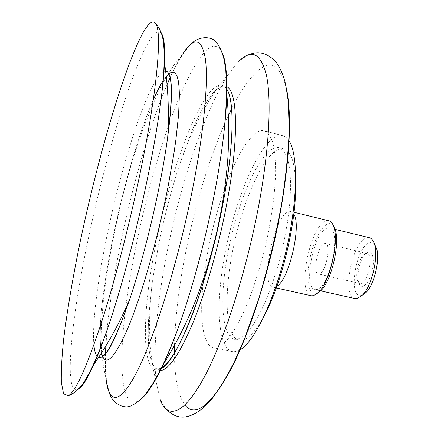 <?xml version="1.0" encoding="UTF-8"?>
<svg xmlns="http://www.w3.org/2000/svg" width="439" height="439" viewBox="0 0 439 439"><rect width="100%" height="100%" fill="white"/><g stroke="black" fill="none" stroke-linecap="round" stroke-linejoin="round"><path stroke-width="0.33" stroke-dasharray="2.19 1.65" d="M365.61 253.506L363.322 255.119C358.647 259.745 355.288 274.106 357.417 280.329L359.958 283.484L361.132 283.451C368.294 282.392 373.792 254.099 366.999 253.424L365.61 253.506M362.96 286.266C361.001 286.683 359.563 285.471 358.652 282.634C356.188 275.445 360.051 258.95 365.451 253.605C370.763 249.385 373.38 252.76 373.315 263.724C372.634 273.859 367.317 285.317 362.96 286.266M324.207 243.629L325.464 243.508C331.582 244.013 325.892 272.619 319.405 273.859L318.341 273.925C312.299 273.256 317.699 245.516 324.207 243.629M374.44 244.095C373.029 242.531 371.361 242.076 369.446 242.74C355.579 246.548 347.485 299.535 361.593 295.436L362.488 295.145M293.812 214.1L290.859 211.488L287.781 212.021C273.305 218.271 260.009 285.657 273.118 287.254L275.149 287.122L276.927 286.223M328.904 220.822L325.486 221.256C309.522 227.04 296.671 293.828 311.35 295.782M295.59 183.886C294.92 162.556 291.024 150.884 283.896 148.87C281.108 148.179 278.063 149.057 274.765 151.493C258.9 163.506 240.835 208.218 232.357 252.277C223.791 296.309 225.608 337.037 239.074 340.269L242.021 340.291C248.809 339.045 256.502 330.309 265.101 314.083M270.287 150.325C254.62 162.414 236.665 207.203 228.143 251.306C219.538 295.381 221.163 336.115 234.41 339.303L237.312 339.32L243.469 336.236L250.323 329.02L257.583 317.792L264.909 302.915L271.917 285.015L278.233 264.953L283.506 243.771L287.452 222.595L289.877 202.549L290.684 184.654L289.883 169.745L287.589 158.413L283.984 151.016L279.292 147.658C276.543 146.983 273.541 147.872 270.287 150.325M288.851 140.491L286.036 137.347L282.859 135.711C279.627 134.916 276.093 136.019 272.257 139.02C254.488 153.343 234.547 203.696 225.092 252.902C215.554 302.059 217.283 347.929 232.302 351.595L235.156 351.666L239.793 349.971M203.109 283.451C199.438 318.253 202.802 345.647 213.453 347.77L216.125 347.803C220.296 346.486 224.911 342.733 229.959 336.537C235.178 328.937 240.484 319.148 245.884 307.168C254.066 287.347 261.051 264.904 266.846 239.842C272.103 214.786 275.028 192.32 275.632 172.445C275.566 160.4 274.633 150.506 272.838 142.757C270.611 136.375 267.757 132.38 264.273 130.773C261.254 130.032 257.929 131.201 254.291 134.274C244.863 142.905 235.578 159.417 226.442 183.809M224.735 188.49C217.459 209.085 211.697 230.777 207.449 253.572L203.658 278.496M224.911 123.074C207.581 163.204 194.087 208.421 184.418 258.725C178.437 290.338 175.134 319.29 174.508 345.57M174.464 352.989C174.541 378.188 178.014 395.544 184.896 405.054M286.711 89.721C280.148 63.408 269.261 58.321 254.044 74.465C246.63 82.345 239.167 93.781 231.649 108.784M228.401 115.446L224.955 122.969M249.253 54.639L239.068 61.153L236.034 64.363L228.928 73.719C204.623 110.101 179.913 185.318 166.397 255.493C156.855 304.831 152.487 353.011 156.454 383.198L159.961 398.958L166.194 409.318M226.853 86.746C223.039 84.754 218.545 86.708 213.37 92.602C206.451 100.696 199.284 113.608 191.876 131.338L179.88 163.698C171.089 190.455 163.813 218.479 158.045 247.772L152.454 280.795L148.837 315.114C146.593 350.338 150.44 368.831 160.378 370.604M226.639 88.892C222.48 82.993 217.042 83.937 210.325 91.729C191.064 113.992 167.627 183.354 155.241 247.146C141.446 315.652 140.99 380.273 161.14 368.59M168.159 126.811C155.121 164.554 144.244 205.008 135.525 248.178C131.305 269.239 127.99 289.389 125.576 308.644M125.104 312.513C118.162 369.797 121.927 413.543 140.557 399.49M221.914 52.06C216.833 42.962 209.804 44.487 200.826 56.636C190.581 70.909 180.127 93.073 169.454 123.134M183.595 52.609L181.905 55.144C178.152 61.043 174.267 68.424 170.25 77.286M167.078 84.507L161.426 98.457C136.589 162.957 113.339 262.237 106.957 331.055L105.821 346.069M105.459 353.944C105.124 363.668 105.333 372.009 106.073 378.961L103.428 366.56L101.908 354.185M168.785 73.84L163.204 80.655M153.244 99.993C129.45 154.21 103.055 266.907 100.306 326.051M100.646 347.798L101.524 352.961L100.608 347.902M161.415 33.304C158.276 29.583 153.793 32.881 147.965 43.203C129.725 75.574 104.778 160.465 88.59 237.362C71.447 317.507 63.029 396.313 78.016 389.431M369.369 237.718L366.351 237.954C351.897 242.026 341.619 296.764 355.107 298.608M326.643 228.307C313.451 232.769 302.795 288.033 314.961 289.575L316.92 289.499C330.024 287.682 341.86 228.845 329.387 227.984L326.643 228.307M333.448 225.876C331.78 223.632 329.738 223.028 327.318 224.082L324.234 226.239L321.079 229.959L318.001 235.03L315.136 241.203L312.612 248.183L310.543 255.641L309.023 263.252L308.118 270.66L307.876 277.536L308.31 283.561L309.424 288.428L311.163 291.886L313.462 293.735L316.228 293.845L317.666 293.268M163.988 71.316C161.947 72.144 159.637 74.515 157.047 78.427C141.616 101.804 120.088 172.011 106.913 235.973C97.562 280.976 92.025 323.823 93.897 344.834M97.2 356.517L98.577 357.483M357.417 280.329L358.652 282.634M363.322 255.119L365.451 253.605M366.999 253.424L325.464 243.508M359.958 283.484L318.341 273.925M294.031 212.262L290.859 211.488M276.301 287.962L273.118 287.254M283.896 148.87L279.292 147.658M239.074 340.269L234.41 339.303M282.859 135.711L264.273 130.773M232.302 351.595L213.453 347.77M228.928 73.719C219.302 84.892 211.005 96.717 204.042 109.201C194.554 126.405 186.498 144.574 179.88 163.698M156.454 383.198C152.788 368.914 150.61 354.635 149.913 340.362C149.046 320.728 149.897 300.874 152.454 280.795M161.289 368.288C154.325 369.852 155.176 367.52 152.816 364.699L149.858 354.942C148.135 344.972 147.795 331.697 148.837 315.114M191.876 131.338C199.674 112.79 207.021 99.658 213.903 91.943C220.795 85.934 225.042 85.029 226.639 89.221M161.426 98.457L167.083 84.628M170.288 77.44C174.887 67.151 181.269 56.121 184.786 51.451L191.179 44.004M106.957 331.055L105.887 345.965M105.563 353.823C105.113 365.089 105.936 377.803 107.012 383.549L109.437 393.064M181.905 55.144L174.031 65.082L167.171 75.497M166.337 76.891L163.001 82.752M162.864 83.004C143.954 121.383 129.017 165.766 118.053 216.153C107.143 264.783 99.313 314.05 101.782 352.561M100.251 326.221C101.766 294.629 110.568 244.852 120.198 205.238C130.91 161.47 141.934 126.328 153.271 99.812M163.215 80.546L166.288 76.43M334.957 229.339L329.387 227.984M320.558 290.832L314.961 289.575"/><path stroke-width="0.66" d="M362.488 295.145L366.406 292.154C374.368 284.006 380.147 259.35 376.624 248.518L374.44 244.095M276.927 286.223C289.005 279.78 301.78 225.234 293.812 214.1M276.301 287.962L311.35 295.782L313.616 295.71L318.95 291.984C329.925 281.037 339.001 242.279 334.024 227.6C332.855 223.654 331.149 221.399 328.904 220.822L294.031 212.262M265.101 314.083C282.255 281.931 296.687 220.312 295.59 183.886M239.793 349.971C254.154 342.244 274.479 300.463 286.179 250.351C297.949 200.25 298.284 153.787 288.851 140.491M226.442 183.809L224.735 188.49M203.658 278.496L203.109 283.451M174.508 345.57L174.464 352.989M184.896 405.054C195.41 417.923 210.967 405.559 231.572 367.97C251.256 329.645 271.593 264.283 281.833 203.789C290.02 152.942 291.644 114.919 286.711 89.721M231.649 108.784L228.401 115.446M159.961 398.958C167.094 419.508 183.304 415.854 204.195 377.277C224.998 338.908 248.419 265.096 260.316 196.743C269.541 143.794 271.324 99.236 266.566 75.821C261.024 53.432 251.854 48.542 239.068 61.153M160.378 370.604C169.053 369.825 180.188 353.236 193.78 320.838C206.769 288.664 219.692 242.641 227.451 200.052C239.107 136.77 237.439 91.416 226.853 86.746M161.14 368.59C177.636 361.692 209.392 280.28 223.808 199.147C234.174 143.01 234.371 99.829 226.639 88.892M125.576 308.644L125.104 312.513M140.557 399.49C147.016 394.595 154.676 382.781 163.538 364.057C168.4 353.636 173.389 341.372 178.492 327.253C192.754 287.885 206.879 234.865 215.79 186.493C219.28 167.594 221.964 149.973 223.835 133.626C225.531 118.711 226.508 105.508 226.776 94.012C227.155 73.302 225.531 59.314 221.914 52.06M169.454 123.134L168.159 126.811M170.25 77.286L167.078 84.507M105.821 346.069L105.459 353.944M106.073 378.961C108.812 404.56 120.396 405.751 138.746 368.129C156.997 330.808 180.456 253.083 194.043 181.4C204.448 126.613 208.234 81.44 205.468 59.446C201.978 38.703 194.686 36.421 183.595 52.609M163.204 80.655C160.076 85.512 156.756 91.96 153.244 99.993M100.306 326.051C99.883 334.809 99.999 342.058 100.646 347.798M98.577 357.483C105.064 359.612 115.452 340.187 129.741 299.195L130.498 296.934C119.979 327.384 112 345.921 106.562 352.55C103.73 356.814 102.057 356.945 101.53 352.956C105.223 367.75 114.063 359.371 128.045 327.818C141.572 295.557 157.936 238.317 168.236 185.659L173.789 154.259L175.885 139.821L178.624 114.414L179.392 94.528L179.063 86.884L178.283 80.82L177.093 76.353L175.507 73.467L173.57 72.122L171.32 72.27L168.785 73.84M78.016 389.431C81.934 387.461 87.202 379.142 93.809 364.469C97.776 355.552 102.073 344.45 106.693 331.16C121.076 289.959 137.786 227.106 149.09 170.513C154.517 143.377 158.567 119.287 161.239 98.248C162.995 84.293 164.082 72.435 164.482 62.684C165.075 46.605 164.054 36.81 161.415 33.304M142.022 34.566C122.969 70.959 97.074 161.151 79.98 242.729C72.654 278.293 67.216 310.384 63.666 339.001C61.811 356.682 61.037 371.235 61.35 382.66L63.595 393.816L68.385 395.665C75.431 391.818 86.198 368.217 100.696 324.86C114.738 281.756 130.394 221.256 141.556 166.216C157.87 86.165 162.101 30.703 155.554 23.443C152.465 19.755 147.959 23.459 142.022 34.566M320.558 290.832L355.107 298.608L357.269 298.586L362.768 294.838C371.899 285.493 378.594 256.925 374.56 244.496C373.408 240.572 371.679 238.311 369.369 237.718L334.957 229.339M317.666 293.268L321.249 290.338C331.566 280.055 340.033 243.886 335.358 230.096L333.448 225.876M93.897 344.834C94.418 350.701 95.515 354.591 97.2 356.517M130.498 296.934C141.715 262.774 151.471 225.097 159.769 183.892C162.913 167.967 165.443 153.162 167.369 139.487L167.698 137.127C173.443 90.418 172.209 68.479 163.988 71.316M249.253 54.639C258.297 50.683 267.066 52.982 275.566 61.548C280.022 67.299 283.402 75.042 285.718 84.776L288.302 101.639L289.202 130.504C288.291 152.646 285.8 176.884 281.734 203.235C275.736 235.622 268.086 267.428 258.791 298.652L244.688 338.293L233.466 363.679L222.052 384.542L212.136 398.639L204.135 407.189C184.698 423.13 174.382 416.836 166.194 409.318M226.639 89.221C234.036 97.727 234.607 141.479 223.813 199.163C215.115 246.762 200.036 298.311 185.873 330.468C181.861 339.32 178.009 346.909 174.31 353.241C170.381 359.168 167.736 362.795 166.376 364.129L161.289 368.288M163.538 364.057C175.128 345.4 185.17 325.842 193.665 305.396C203.378 280.933 210.923 257.117 216.29 233.949C221.761 210.802 225.575 186.12 227.731 159.9C229.191 137.824 228.873 115.858 226.776 94.012M167.083 84.628L170.288 77.44M191.179 44.004C198.532 35.795 212.405 35.822 216.636 42.83C219.802 46.479 222.343 52.323 224.258 60.373L225.805 70.674L226.639 88.277C226.469 101.733 225.536 116.851 223.835 133.626M105.887 345.965L105.563 353.823M109.437 393.064C112.379 403.682 124.824 409.817 131.727 405.416C136.183 403.551 141.056 399.441 146.341 393.081L152.3 384.537L160.866 369.133C166.688 357.006 172.565 343.046 178.492 327.253M167.171 75.497L166.337 76.891M101.782 352.561L101.908 354.185M100.608 347.902L100.114 341.597C100.087 338.793 99.796 339.336 100.251 326.221M153.271 99.812L157.771 90.182L163.215 80.546M166.288 76.43C168.302 73.774 169.564 73.84 170.074 76.633C170.469 78.263 170.798 78.718 171.419 87.504C171.83 99.126 170.486 116.45 167.369 139.487M167.698 137.127C169.224 112.269 168.153 87.454 164.482 62.684M129.741 299.195C120.072 322.144 108.098 343.902 93.809 364.469M68.385 395.665C75.195 393.13 81.1 387.423 86.104 378.544C92.656 367.344 99.521 351.551 106.693 331.16M155.554 23.443C160.526 28.738 163.286 36.475 163.824 46.649C164.729 59.594 163.862 76.798 161.239 98.248M376.624 248.518L374.56 244.496M366.406 292.154L362.768 294.838M335.358 230.096L334.024 227.6M321.249 290.338L318.95 291.984"/></g></svg>
